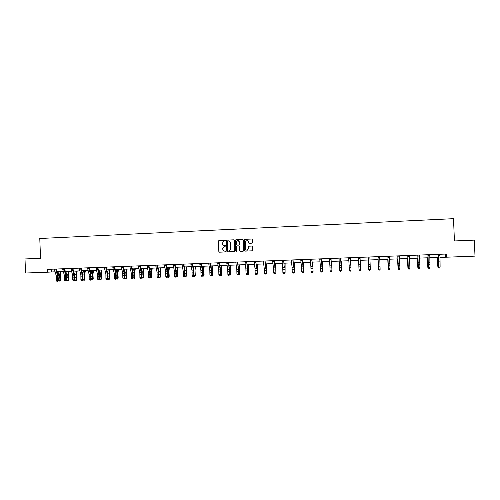 <?xml version="1.0" encoding="UTF-8"?>
<svg xmlns="http://www.w3.org/2000/svg" width="500" height="500" viewBox="0 0 500 500"><rect width="100%" height="100%" fill="white"/><g stroke="black" fill="none" stroke-linecap="round" stroke-linejoin="round"><path stroke-width="0.75" d="M225.469 240.6L225.05 240.206L218.962 240.481L218.419 241.088L218.837 251.625L219.431 252.188L225.519 251.931L225.9 251.506L225.487 251.112L224.694 251.144C223.581 251.075 222.944 250.481 222.787 249.344L222.75 248.469L224.037 246.6L225.681 246.05L224.475 245.694C223.363 245.625 222.725 245.031 222.569 243.9L222.531 243.019L223.719 241.181L225.469 240.6M251.931 243.175L252.488 242.556L252.369 239.575L251.762 239.006L244.906 239.312L244.35 239.931L244.775 250.544L245.381 251.106L252.325 250.812L252.8 250.206L252.65 246.606L252.044 246.038L248.994 246.181L248.55 246.781L248.619 248.562L247.387 250.175C246.319 250.263 245.694 249.769 245.512 248.694L245.231 241.706L246.331 240.131C247.456 239.95 248.131 240.431 248.337 241.569L248.388 242.738L248.994 243.3L251.931 243.175M47.75 272.188L25.538 273.025L25 258.95L40.538 258.294L39.775 238.5L453.5 218.675L454.431 240.956L474.325 240.125L475 256.131L446.688 257.194L446.556 254.019L47.644 269.356L47.75 272.188L55.094 271.8M234.344 240.381L233.744 239.819L226.956 240.119L226.406 240.731L226.831 251.294L227.425 251.856L234.219 251.575L234.769 250.963L234.344 240.381M235.906 239.719L242.731 239.412L243.331 239.975L243.762 250.588L243.206 251.2L240.281 251.319L239.675 250.756L239.506 246.456L238.9 245.894L236.838 246L236.412 246.588L236.594 251.062L236.275 251.481L235.787 251.094L235.356 240.331L235.906 239.719L242.731 239.412M439.906 257.325L446.688 257.194M57.131 271.725L63.294 271.494M65.319 271.413L71.531 271.181M73.544 271.106L79.806 270.869M81.812 270.794L88.125 270.556M90.119 270.481L96.487 270.244M98.469 270.169L104.887 269.925M106.856 269.85L113.331 269.606M115.294 269.538L121.819 269.288M123.769 269.212L130.35 268.969M132.287 268.894L138.925 268.644M140.85 268.575L147.544 268.319M149.45 268.25L156.206 267.994M158.1 267.925L164.906 267.669M166.794 267.594L173.656 267.337M175.531 267.269L182.456 267.006M184.312 266.938L191.294 266.675M193.144 266.606L200.181 266.344M202.013 266.269L209.112 266.006M210.931 265.938L218.094 265.669M219.9 265.6L227.119 265.325M228.912 265.262L236.188 264.988M237.969 264.919L245.306 264.644M247.075 264.575L254.475 264.3M256.225 264.231L263.694 263.95M265.431 263.888L272.956 263.6M274.681 263.538L282.269 263.25M283.975 263.188L291.631 262.9M293.325 262.838L301.044 262.544M302.725 262.481L310.506 262.188M312.169 262.125L320.019 261.831M321.669 261.769L329.581 261.475M331.219 261.413L339.2 261.112M340.819 261.05L348.869 260.75M350.469 260.688L358.587 260.381M360.175 260.319L368.356 260.012M369.931 259.956L378.162 259.644M379.762 259.587L388.013 259.275M389.65 259.212L397.919 258.9M399.594 258.837L407.881 258.525M409.588 258.463L417.9 258.15M419.637 258.087L427.969 257.769M429.744 257.706L438.094 257.387M51.556 269.206L51.662 271.931M445.506 254.056L445.631 257.106M225.356 245.662L224.6 245.7M225.487 251.112L224.819 251.144M225.156 240.219L219.094 240.487L218.55 241.1L218.969 251.625L219.494 252.181M233.744 239.819L227.081 240.131L226.531 240.744L226.95 251.294L227.481 251.85M227.619 240.912L227.237 241.344L227.606 250.613L228.025 251.006L229.219 250.919L230.625 249.013L230.369 242.675C230.212 241.537 229.575 240.938 228.456 240.875L227.619 240.912M228.719 240.888L230.487 242.681L230.744 249.019L229.344 250.919L228.15 251.006M238.994 245.9L239.619 246.462L239.788 250.756L240.325 251.319M236.025 239.731L235.469 240.344L235.9 251.094L236.25 251.488M239.325 242C239.106 240.844 238.431 240.369 237.294 240.575L236.238 242.138L236.331 244.594L236.938 245.156L238.869 245.069L239.425 244.456L239.438 242.006L237.963 240.5M239.438 242.006L239.537 244.462L239.112 245.056L237.05 245.156M246.975 240.069L248.444 241.581L248.981 243.3M247.113 250.212L248.619 248.562M252.044 246.038L249.1 246.188L248.656 246.781L248.725 248.569M251.894 239.019L245.012 239.325L244.456 239.938L244.881 250.544L245.419 251.106M60.975 271.575L60.213 275.556L60.55 280.113L60.081 280.931L59.325 281.1L58.656 280.525L58.331 278.269M58.656 280.525L59.95 280.475L59.631 274.956L60.281 271.606M58.225 275.756L58.981 271.65M59.844 281.081L60.55 280.113M57.538 275.775L57.55 280.394L58.181 280.65L58.069 275.075L56.413 269.144L55.769 269.181L57.538 275.775L56.231 275.819L56.244 280.438L57.55 280.394L57.3 281.206L56.781 281.219L57.3 281.206M54.394 269.094L56.231 275.819M57.556 281.306L58.181 280.65M56.244 280.438L56.781 281.219M69.069 271.275L68.331 275.262L68.662 279.825L68.194 280.65L67.438 280.819L66.775 280.238L66.481 278.163M66.775 280.238L68.081 280.194L67.763 274.656L68.388 271.3M66.369 275.331L67.088 271.35M67.962 280.8L68.662 279.825M77.206 270.969L76.481 274.962L76.812 279.538L76.35 280.369L75.594 280.531L74.938 279.956L74.675 278.069M74.938 279.956L76.25 279.906L75.931 274.356L76.537 270.994M74.544 274.906L75.231 271.044M76.119 280.512L76.812 279.538M65.713 275.475L65.738 280.106L66.35 280.363L66.237 274.775L64.612 268.831L63.981 268.869L65.713 275.475L64.4 275.525L64.419 280.156L65.738 280.106L65.481 280.919L64.956 280.938L65.481 280.919M62.6 268.781L64.4 275.525M65.731 281.019L66.35 280.363M64.419 280.156L64.956 280.938M73.938 275.175L73.963 279.819L74.562 280.075L74.444 274.475L72.856 268.512L72.237 268.55L73.938 275.175L72.613 275.225L72.638 279.869L73.963 279.819L73.7 280.631L73.175 280.65L73.7 280.631M70.85 268.463L72.613 275.225M73.944 280.738L74.562 280.075M72.638 279.869L73.175 280.65M85.375 270.663L84.681 274.669L85.006 279.25L84.544 280.081L83.794 280.25L83.138 279.669L82.912 277.987M83.138 279.669L84.456 279.619L84.144 274.056L84.731 270.681M82.769 274.488L83.413 270.731M84.319 280.231L85.006 279.25M93.588 270.35L92.919 274.369L93.238 278.962L92.775 279.794L92.031 279.962L91.381 279.381L91.188 277.919M91.381 279.381L92.706 279.331L92.394 273.756L92.963 270.375M91.025 274.062L91.638 270.425M92.562 279.944L93.238 278.962M101.844 270.038L101.194 274.062L101.512 278.675L101.05 279.506L100.312 279.675L99.663 279.088L99.506 277.869M99.663 279.088L100.994 279.044L100.681 273.45L101.231 270.062M99.331 273.644L99.906 270.113M100.844 279.656L101.512 278.675M82.2 274.875L82.225 279.531L82.812 279.788L82.694 274.175L81.137 268.194L80.538 268.231L82.2 274.875L80.869 274.925L80.9 279.575L82.225 279.531L81.962 280.344L81.431 280.363L81.962 280.344M79.138 268.144L80.869 274.925M82.2 280.45L82.812 279.788M80.9 279.575L81.431 280.363M90.5 274.575L90.531 279.237L91.106 279.5L90.981 273.875L89.456 267.875L88.875 267.913L90.5 274.575L89.169 274.619L89.2 279.288L90.531 279.237L90.269 280.056L89.731 280.075L90.269 280.056M87.475 267.825L89.169 274.619M90.494 280.163L91.106 279.5M89.2 279.288L89.731 280.075M98.844 274.269L98.881 278.95L99.438 279.206L99.312 273.569L97.825 267.556L97.256 267.587L98.844 274.269L97.506 274.319L97.544 278.994L98.881 278.95L98.612 279.769L98.075 279.788L98.612 279.769M95.844 267.5L97.506 274.319M98.831 279.869L99.438 279.206M97.544 278.994L98.075 279.788M107.231 273.962L107.275 278.656L107.812 278.913L107.681 273.263L106.231 267.231L105.675 267.262L107.231 273.962L105.881 274.012L105.925 278.7L107.275 278.656L106.994 279.475L106.456 279.494L106.994 279.475M104.262 267.175L105.881 274.012M107.212 279.581L107.812 278.913M105.925 278.7L106.456 279.494M115.656 273.656L115.706 278.363L116.231 278.619L116.094 272.956L114.675 266.906L114.144 266.938L115.656 273.656L114.306 273.706L114.35 278.406L115.706 278.363L115.425 279.181L114.881 279.2L115.425 279.181M112.719 266.85L114.306 273.706M115.631 279.288L116.231 278.619M114.35 278.406L114.881 279.2M124.125 273.35L124.181 278.062L124.688 278.325L124.55 272.644L123.169 266.581L122.65 266.613L124.125 273.35L122.769 273.4L122.819 278.113L124.181 278.062L123.894 278.888L123.35 278.906L123.894 278.888M121.219 266.525L122.769 273.4M124.1 278.994L124.688 278.325M122.819 278.113L123.35 278.906M132.637 273.038L132.7 277.762L133.188 278.031L133.05 272.331L131.7 266.25L131.2 266.288L132.637 273.038L131.275 273.087L131.331 277.812L132.7 277.762L132.406 278.594L131.862 278.612L132.406 278.594M129.762 266.194L131.275 273.087M132.606 278.7L133.188 278.031M131.331 277.812L131.862 278.612M141.194 272.725L141.263 277.462L141.738 277.731L141.588 272.019L140.281 265.925L139.794 265.956L141.194 272.725L139.819 272.775L139.887 277.512L141.263 277.462L140.963 278.294L140.412 278.312L140.963 278.294M138.35 265.869L139.819 272.775M141.156 278.4L141.738 277.731M139.887 277.512L140.412 278.312M149.794 272.413L149.863 277.162L150.325 277.431L150.175 271.706L148.9 265.594L148.431 265.625L149.794 272.413L148.412 272.462L148.481 277.213L149.863 277.162L149.562 278L149.012 278.019L149.562 278M146.981 265.538L148.412 272.462M149.75 278.106L150.325 277.431M148.481 277.213L149.012 278.019M158.438 272.1L158.512 276.863L158.956 277.131L158.8 271.388L157.562 265.256L157.113 265.287L158.438 272.1L157.05 272.15L157.125 276.913L158.512 276.863L158.206 277.694L157.65 277.719L158.206 277.694M155.656 265.2L157.05 272.15M158.387 277.806L158.956 277.131M157.125 276.913L157.65 277.719M167.125 271.781L167.206 276.556L167.631 276.825L167.475 271.075L166.275 264.925L165.837 264.956L167.125 271.781L165.731 271.837L165.806 276.606L167.206 276.556L166.894 277.394L166.337 277.413L166.894 277.394M164.375 264.869L165.731 271.837M167.062 277.5L167.631 276.825M165.806 276.606L166.337 277.413M175.856 271.469L175.944 276.25L176.35 276.525L176.194 270.756L175.031 264.587L174.613 264.619L175.856 271.469L174.456 271.519L174.537 276.3L175.944 276.25L175.625 277.094L175.062 277.113L175.625 277.094M173.137 264.531L174.456 271.519M175.787 277.2L176.35 276.525M174.537 276.3L175.062 277.113M184.631 271.15L184.725 275.944L185.119 276.219L184.95 270.431L183.825 264.25L183.431 264.281L184.631 271.15L183.225 271.2L183.312 275.994L184.725 275.944L184.4 276.788L183.837 276.806L184.4 276.788M181.95 264.188L183.225 271.2M184.562 276.894L185.119 276.219M183.312 275.994L183.837 276.806M193.456 270.825L193.55 275.637L193.925 275.906L193.756 270.113L192.669 263.913L192.294 263.938L193.456 270.825L192.037 270.875L192.131 275.688L193.55 275.637L193.225 276.481L192.656 276.5L193.225 276.481M190.8 263.85L192.037 270.875M193.375 276.588L193.925 275.906M192.131 275.688L192.656 276.5M202.319 270.506L202.425 275.325L202.781 275.6L202.606 269.788L201.562 263.569L201.2 263.6L202.319 270.506L200.9 270.556L201 275.375L202.425 275.325L202.094 276.169L201.519 276.194L202.094 276.169M199.706 263.506L200.9 270.556M202.237 276.281L202.781 275.6M201 275.375L201.519 276.194M211.231 270.181L211.337 275.012L211.681 275.287L211.506 269.462L210.5 263.225L210.156 263.25L210.238 264.037L211.231 270.181L209.8 270.231L209.906 275.062L211.337 275.012L211.006 275.863L210.431 275.881L211.006 275.863M208.65 263.163L209.8 270.231M211.137 275.969L211.681 275.287M209.906 275.062L210.431 275.881M220.194 269.85L220.306 274.7L220.625 274.975L220.444 269.137L219.481 262.881L219.156 262.906L220.194 269.85L218.756 269.906L218.863 274.75L220.306 274.7L219.963 275.55L219.387 275.569L219.963 275.55M217.644 262.819L218.756 269.906M220.094 275.663L220.625 274.975M218.863 274.75L219.387 275.569M229.2 269.525L229.312 274.381L229.438 268.806L228.506 262.531L229.2 269.525L227.75 269.575L227.869 274.431L229.312 274.381L228.969 275.238L228.388 275.256L228.969 275.238M226.681 262.469L227.75 269.575M229.088 275.35L229.619 274.662M227.869 274.431L228.388 275.256M238.25 269.194L238.375 274.069L238.469 268.475L237.587 262.188L238.25 269.194L236.794 269.25L236.919 274.119L238.375 274.069L238.019 274.925L237.438 274.944L238.019 274.925M235.769 262.119L236.794 269.25M238.137 275.038L238.663 274.344M236.919 274.119L237.438 274.944M110.138 269.731L109.513 273.762L109.831 278.381L109.369 279.219L108.631 279.381L107.987 278.8L107.863 277.831M107.987 278.8L109.325 278.75L109.012 273.144L109.544 269.75M107.675 273.225L108.206 269.8M109.162 279.369L109.831 278.381M118.475 269.413L117.875 273.456L118.188 278.087L117.725 278.925L116.988 279.094L116.263 277.812M116.35 278.506L117.694 278.463L117.387 272.838L117.9 269.438M116.056 272.794L116.556 269.488M117.525 279.075L118.188 278.087M126.85 269.1L126.275 273.15L126.587 277.794L126.125 278.631L125.394 278.8L124.712 277.812M124.756 278.212L126.106 278.169L125.806 272.531L126.294 269.119M124.488 272.356L124.944 269.169M125.931 278.781L126.587 277.794M135.269 268.781L134.719 272.844L135.025 277.5L134.381 278.488L133.2 277.838M133.206 277.919L134.562 277.869L134.262 272.225L134.731 268.8M132.956 271.906L133.375 268.856M134.381 278.488L135.025 277.5M143.731 268.463L143.206 272.538L143.506 277.2L142.869 278.194L141.738 277.656M141.738 277.619L143.062 277.575L142.762 271.913L143.206 268.481M141.463 271.444L141.85 268.538M142.869 278.194L143.506 277.2M152.238 268.144L151.731 272.225L152.031 276.906L151.4 277.9L150.325 277.413M150.325 277.319L151.606 277.275L151.306 271.6L151.731 268.163M150.019 270.963L150.363 268.212M151.4 277.9L152.031 276.906M160.781 267.825L160.306 271.913L160.6 276.6L159.981 277.6L158.938 277.15M158.956 277.019L160.188 276.975L159.894 271.281L160.294 267.844M158.619 270.469L158.919 267.894M159.981 277.6L160.6 276.6M169.369 267.5L168.919 271.6L169.213 276.3L168.6 277.3L167.587 276.875M167.631 276.712L168.819 276.675L168.519 270.969L168.906 267.519M167.256 269.95L167.525 267.569M168.6 277.3L169.213 276.3M178.006 267.175L177.575 271.281L177.869 276L177.262 277L176.281 276.606M176.356 276.413L177.488 276.369L177.194 270.65L177.556 267.194M175.938 269.413L176.169 267.244M177.262 277L177.869 276M186.681 266.85L186.281 270.963L186.562 275.694L185.969 276.694L185.019 276.331M185.119 276.106L186.206 276.062L185.912 270.331L186.25 266.863M184.662 268.856L184.856 266.919M185.969 276.694L186.562 275.694M195.4 266.519L195.025 270.65L195.306 275.387L194.719 276.394L193.806 276.056M193.925 275.794L194.963 275.763L194.994 266.537M193.431 268.269L193.588 266.588M194.719 276.394L195.306 275.387M204.169 266.194L203.819 270.325L204.094 275.081L203.512 276.087L202.631 275.781M202.781 275.487L203.769 275.45L203.775 266.206M202.244 267.644L202.362 266.256M203.512 276.087L204.094 275.081M212.975 265.856L212.931 274.769L212.356 275.781L211.506 275.512M211.681 275.175L212.619 275.144L212.606 265.875M211.106 266.988L211.188 265.925M212.356 275.781L212.931 274.769M221.831 265.525L221.806 274.456L221.238 275.469L220.425 275.238M220.631 274.862L221.513 274.831L221.481 265.538M220.006 266.281L220.056 265.594M221.238 275.469L221.806 274.456M230.731 265.194L230.731 274.144L230.175 275.156L229.387 274.962M229.619 274.55L230.456 274.519L230.4 265.206M230.175 275.156L230.731 274.144M239.675 264.856L239.7 273.831L239.15 274.844L238.4 274.688M238.663 274.231L239.444 274.206L239.369 264.869M239.15 274.844L239.7 273.831M248.669 264.519L248.719 273.512L248.175 274.531L247.463 274.406M247.744 273.913L248.475 273.888L248.381 264.525M248.175 274.531L248.719 273.512M257.706 264.175L257.781 273.2L257.244 274.219L256.569 274.131M256.881 273.594L257.556 273.575L257.438 264.188M257.244 274.219L257.781 273.2M266.794 263.837L266.887 272.875L266.363 273.9L265.719 273.856M266.062 273.275L266.688 273.256L266.544 263.844M266.363 273.9L266.887 272.875M275.925 263.494L275.863 272.931L275.7 263.5M275.294 272.95L275.863 272.931L275.531 273.581L274.919 273.581M247.35 268.863L247.475 273.75L247.556 268.144L246.706 261.837L247.35 268.863L245.888 268.919L246.019 273.8L247.475 273.75L247.119 274.606L246.537 274.625L247.119 274.606M244.906 261.769L245.888 268.919M247.225 274.719L247.744 274.031M246.019 273.8L246.537 274.625M256.494 268.531L255.881 261.481L256.494 268.531L255.025 268.587L255.162 273.481L256.631 273.425L256.269 274.288L255.681 274.306L256.269 274.288M254.088 261.419L255.025 268.587M256.369 274.4L256.881 273.712M255.162 273.481L255.681 274.306M265.694 268.2L265.1 261.131L265.694 268.2L264.212 268.25L264.356 273.156L265.831 273.106L265.462 273.969L264.869 273.988L265.462 273.969M263.319 261.062L264.212 268.25M265.556 274.081L266.062 273.387M264.356 273.156L264.869 273.988M274.931 267.863L274.369 260.775L274.931 267.863L273.45 267.913L273.594 272.831L275.081 272.781L274.706 273.65L274.113 273.669L274.706 273.65M272.6 260.706L273.45 267.913M274.794 273.762L275.294 273.069M273.594 272.831L274.113 273.669M285.106 263.144L285.087 272.613L284.9 263.156M284.569 272.631L285.087 272.613L284.744 273.263L284.188 273.281M294.331 262.8L294.356 272.288L294.15 262.806M293.9 272.3L294.356 272.288L294.006 272.938L293.519 272.956M303.606 262.45L303.681 271.962L303.444 262.456M303.275 271.975L303.681 271.962L303.319 272.619L302.9 272.631M312.931 262.1L313.05 271.631L312.794 262.106M312.7 271.644L312.331 272.3M322.306 261.744L322.469 271.306L322.188 261.75M322.175 271.312L321.812 271.975M331.731 261.394L331.938 270.975L331.637 261.394M331.706 270.981L331.35 271.644M341.2 261.038L341.456 270.637L341.131 261.038M341.281 270.644L340.931 271.306M350.725 260.675L351.031 270.306L350.681 260.681M350.913 270.312L350.562 270.975M284.225 267.525L283.688 260.413L284.225 267.525L282.731 267.575L282.887 272.506L284.381 272.456L284 273.325L283.4 273.344L284 273.325M281.931 260.344L282.731 267.575M284.075 273.438L284.569 272.744M282.887 272.506L283.4 273.344M293.569 267.181L293.05 260.056L293.569 267.181L292.069 267.238L292.225 272.181L293.725 272.131L293.337 273L292.738 273.019L293.337 273M291.306 259.988L292.069 267.238M293.406 273.113L293.9 272.419M292.225 272.181L292.738 273.019M302.956 266.844L302.469 259.694L302.956 266.844L301.45 266.894L301.613 271.856L303.125 271.8L302.731 272.675L302.125 272.694L302.731 272.675M300.738 259.625L301.45 266.894M302.794 272.787L303.275 272.094M312.4 266.5L311.938 259.331L312.4 266.5L310.881 266.55L311.05 271.525L312.569 271.469L312.169 272.344L311.562 272.369L312.169 272.344M310.212 259.256L310.881 266.55M312.225 272.462L312.7 271.762M321.887 266.15L321.45 258.962L321.887 266.15L320.363 266.206L320.538 271.194L322.062 271.137L321.662 272.019L321.05 272.038L321.662 272.019M319.744 258.894L320.363 266.206M321.706 272.131L322.181 271.431M331.431 265.806L331.019 258.594L331.431 265.806L329.9 265.863L330.081 270.856L331.613 270.806L331.206 271.688L330.588 271.706L331.206 271.688M329.325 258.525L329.9 265.863M331.244 271.8L331.706 271.1M341.025 265.456L340.637 258.225L341.025 265.456L339.481 265.512L339.669 270.519L341.213 270.469L340.794 271.35L340.181 271.375L340.794 271.35M338.956 258.156L339.481 265.512M340.825 271.469L341.287 270.763M350.669 265.106L350.312 257.856L350.669 265.106L349.119 265.163L349.312 270.181L350.863 270.131L350.438 271.019L349.819 271.038L350.438 271.019M348.644 257.781L349.119 265.163M349.844 271.156L349.369 270.481L349.819 271.038M350.462 271.137L350.919 270.425M360.3 260.319L360.65 269.969L360.275 260.319M360.363 264.75L360.037 257.481L360.363 264.75L358.806 264.806L359.006 269.844L360.562 269.788L360.138 270.681L359.513 270.7L360.138 270.681M358.381 257.406L358.806 264.806M359.525 270.819L359.006 269.844L359.513 270.7M360.15 270.8L360.6 270.087M369.869 256.962L370.331 269.75L369.894 270.462L369.256 270.363L369.894 270.462M368.169 257.031L368.75 269.506L370.319 269.45L369.888 270.338M369.263 270.481L368.75 269.506L369.256 270.363M378.044 259.65L378.488 269.344L378.069 259.65M379.719 256.588L380.119 269.406L379.681 270.119L379.056 270.019L379.681 270.119M379.056 270.019L378.544 269.462L378 256.65L378.55 269.163L380.125 269.106L379.688 270M378.544 269.462L379.056 270.144M387.769 259.281L388.256 269.006L387.812 259.281M388.781 269.644L388.369 269M389.625 256.206L389.988 268.762L389.531 269.775L388.9 269.8L389.531 269.775M387.906 256.269L388.406 268.819L389.988 268.762L389.544 269.656M388.906 269.681L388.375 269.119L387.875 256.275M388.375 269.119L388.9 269.8M397.537 258.919L398.081 268.663L397.606 258.913M398.675 269.3L398.256 268.656M399.588 255.825L399.9 268.412L399.431 269.431L398.794 269.456L399.431 269.431M397.856 255.888L398.312 268.469L399.9 268.412L399.45 269.312M398.812 269.337L398.263 268.775L397.8 255.894M398.263 268.775L398.794 269.456M407.362 258.544L407.956 268.319L407.456 258.544M408.619 268.956L408.194 268.306M409.6 255.438L409.869 268.062L409.381 269.088L408.744 269.113L409.381 269.088M407.863 255.506L408.269 268.119L409.869 268.062L409.412 268.969M408.775 268.988L408.2 268.425L407.781 255.506M408.2 268.425L408.744 269.113M417.244 258.175L417.881 267.969L417.362 258.169M418.619 268.606L418.188 267.956M419.675 255.05L419.894 267.712L419.394 268.744L418.75 268.762L419.394 268.744M417.925 255.119L418.288 267.769L419.894 267.712L419.431 268.619M418.787 268.644L418.194 268.081L417.819 255.119M418.194 268.081L418.75 268.762M427.175 257.8L427.869 267.619L427.319 257.794M428.675 268.256L428.231 267.606M429.8 254.662L429.975 267.362L429.456 268.394L428.806 268.412L429.456 268.394M428.044 254.731L428.356 267.419L429.975 267.362L429.5 268.269M428.856 268.294L428.237 267.725L427.912 254.731M428.237 267.725L428.806 268.412M437.156 257.425L437.906 267.269L437.325 257.419M438.787 267.906L438.35 267.919L437.906 267.269L438.331 267.256M439.981 254.269L440.106 267.006L439.575 268.038L438.925 268.062L439.575 268.038M438.212 254.338L438.481 267.062L440.106 267.006L439.631 267.919M438.975 267.938L438.481 267.062L438.344 267.375L438.062 254.344M438.344 267.375L438.925 268.062M58.356 277.887L59.575 277.844M58.338 275L59.631 274.956M57.725 277.694L56.419 277.738M55.894 269.925L54.581 269.975M66.519 277.594L67.713 277.55M66.456 274.706L67.763 274.656M74.719 277.3L75.888 277.256M74.619 274.406L75.931 274.356M65.9 277.4L64.588 277.444M64.106 269.613L62.787 269.662M74.119 277.106L72.8 277.15M72.362 269.3L71.037 269.35M82.963 277.006L84.1 276.962M82.825 274.106L84.144 274.056M91.25 276.712L92.356 276.669M91.069 273.806L92.394 273.756M99.575 276.413L100.65 276.375M99.35 273.5L100.681 273.45M82.375 276.806L81.05 276.856M80.656 268.981L79.325 269.031M90.675 276.512L89.344 276.556M88.994 268.663L87.656 268.712M99.019 276.212L97.681 276.262M97.369 268.344L96.025 268.394M107.4 275.912L106.056 275.963M105.787 268.025L104.438 268.075M115.825 275.613L114.475 275.656M114.25 267.7L112.894 267.75M124.294 275.306L122.938 275.356M122.756 267.375L121.394 267.425M132.806 275L131.438 275.05M131.306 267.05L129.931 267.1M141.356 274.694L139.987 274.744M139.9 266.719L138.519 266.775M149.956 274.387L148.575 274.438M148.531 266.388L147.15 266.444M158.594 274.081L157.206 274.131M157.213 266.056L155.819 266.112M167.281 273.769L165.888 273.819M165.938 265.725L164.537 265.781M176.006 273.456L174.606 273.506M174.706 265.394L173.3 265.444M184.781 273.144L183.375 273.194M183.519 265.056L182.106 265.106M193.6 272.825L192.188 272.875M192.381 264.719L190.956 264.769M202.463 272.506L201.044 272.556M201.287 264.375L199.856 264.431M211.375 272.188L209.944 272.238M210.238 264.037L208.8 264.088M220.331 271.869L218.894 271.919M219.237 263.694L217.787 263.744M229.331 271.544L227.887 271.6M228.281 263.344L226.825 263.4M238.381 271.219L236.931 271.275M237.375 263L235.912 263.056M107.944 276.112L108.987 276.075M107.675 273.194L109.012 273.144M116.35 275.812L117.362 275.775M116.081 272.887L117.387 272.838M124.806 275.512L125.787 275.475M124.537 272.581L125.806 272.531M133.3 275.206L134.25 275.175M133.038 272.269L134.262 272.225M141.838 274.9L142.75 274.869M141.575 271.956L142.762 271.913M150.419 274.594L151.3 274.562M150.162 271.637L151.306 271.6M159.037 274.288L159.894 274.256M158.787 271.325L159.894 271.281M167.706 273.975L168.525 273.95M167.463 271.006L168.519 270.969M176.419 273.663L177.206 273.637M176.175 270.688L177.194 270.65M185.175 273.35L185.925 273.325M184.938 270.369L185.912 270.331M193.975 273.038L194.694 273.012M193.744 270.044L194.675 270.012M202.825 272.719L203.506 272.7M202.594 269.719L203.481 269.688M211.713 272.406L212.362 272.381M211.494 269.394L212.331 269.363M220.656 272.081L221.269 272.062M220.438 269.069L221.231 269.037M229.638 271.762L230.219 271.744M229.425 268.738L230.175 268.712M238.669 271.438L239.213 271.419M238.463 268.406L239.163 268.381M247.744 271.119L248.25 271.1M247.544 268.075L248.2 268.05M256.869 270.788L257.344 270.775M256.675 267.738L257.281 267.719M266.044 270.462L266.475 270.444M265.85 267.406L266.413 267.381M275.262 270.131L275.663 270.119M275.081 267.069L275.594 267.05M247.475 270.894L246.019 270.95M246.513 262.65L245.044 262.706M256.619 270.569L255.156 270.619M255.7 262.3L254.225 262.356M265.812 270.238L264.337 270.294M264.938 261.944L263.456 262M275.056 269.906L273.569 269.962M274.225 261.594L272.731 261.65M284.538 269.8L284.894 269.788M284.356 266.725L284.819 266.712M293.85 269.469L294.175 269.456M293.675 266.388L294.094 266.369M303.05 266.044L303.412 266.031M312.475 265.694L312.787 265.688M284.344 269.575L282.85 269.631M283.556 261.238L282.056 261.294M293.681 269.244L292.181 269.294M292.944 260.875L291.431 260.938M303.069 268.906L301.562 268.956M302.375 260.519L300.863 260.575M312.506 268.569L310.988 268.619M311.856 260.156L310.338 260.212M321.994 268.225L320.469 268.281M321.394 259.794L319.862 259.85M331.531 267.887L330 267.938M330.981 259.425L329.444 259.481M341.119 267.544L339.581 267.6M340.619 259.056L339.069 259.119M350.763 267.2L349.212 267.25M350.306 258.688L348.75 258.744M360.45 266.85L358.894 266.906M360.05 258.312L358.488 258.375M370.112 264.4L368.544 264.456M370.2 266.5L368.631 266.556M369.844 257.944L368.275 258M379.913 264.037L378.338 264.1M379.994 266.15L378.419 266.206M379.694 257.562L378.113 257.625M389.769 263.681L388.181 263.738M389.844 265.8L388.263 265.856M389.594 257.188L388.006 257.25M399.675 263.319L398.081 263.381M399.75 265.444L398.162 265.5M399.55 256.806L397.956 256.869M409.637 262.956L408.038 263.019M409.706 265.087L408.106 265.144M409.562 256.425L407.956 256.488M419.65 262.594L418.044 262.65M419.719 264.725L418.113 264.788M419.631 256.038L418.013 256.1M427.631 261.481L427.956 261.469M429.725 262.225L428.106 262.288M429.787 264.369L428.175 264.425M429.75 255.656L428.125 255.719M437.669 261.112L438.056 261.1M439.85 261.856L438.225 261.919M439.913 264.006L438.288 264.062M439.931 255.263L438.294 255.325"/></g></svg>
